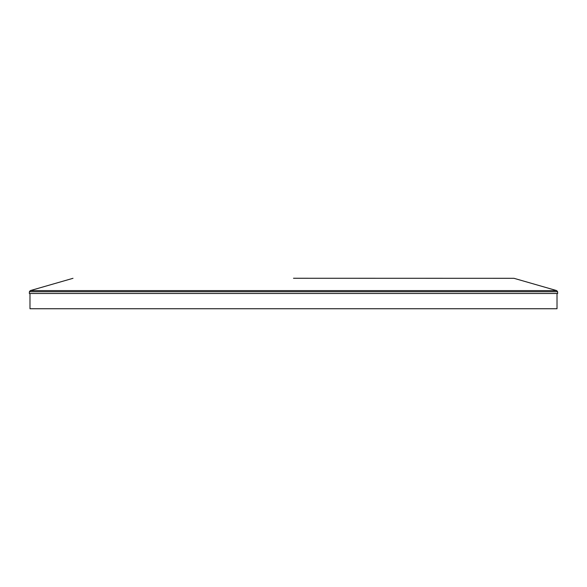 <?xml version="1.0" encoding="UTF-8"?>
<svg xmlns="http://www.w3.org/2000/svg" width="587" height="587" viewBox="0 0 587 587"><rect width="100%" height="100%" fill="white"/><g stroke="black" fill="none" stroke-linecap="round" stroke-linejoin="round"><path stroke-width="0.88" d="M293.5 293.5L557.65 293.5L557.591 291.732L29.409 291.732L29.35 293.5L293.5 293.5M293.5 278.26L513.999 278.311L293.5 278.26M29.981 293.5L29.981 308.74L557.019 308.74L557.019 293.5M73.001 278.311L30.297 290.602L556.703 290.602L557.591 291.732M513.999 278.311L556.703 290.602M30.297 290.602L29.409 291.732"/></g></svg>

